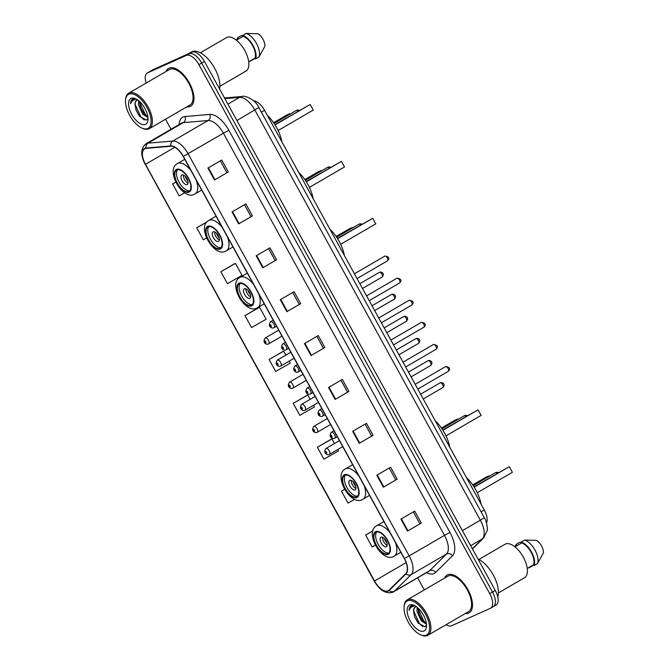 <?xml version="1.0" encoding="UTF-8"?>
<svg xmlns="http://www.w3.org/2000/svg" width="669" height="669" viewBox="0 0 669 669"><rect width="100%" height="100%" fill="white"/><g stroke="black" fill="none" stroke-linecap="round" stroke-linejoin="round"><path stroke-width="1" d="M253.61 100.802A13.673 6.606 59.8 0 1 264.573 110.352L484.272 509.979A13.673 6.606 59.8 0 1 486.514 522.941M495.796 605.136A13.673 6.606 -120.2 0 0 496.097 604.985A13.673 6.606 -120.2 0 0 495.269 590.443L204.455 61.464A13.673 6.606 -120.2 0 0 191.827 52.215L153.101 69.635A13.673 6.606 -120.2 0 0 152.808 69.785L150.048 71.391A13.673 6.606 -120.2 0 1 150.341 71.24A13.673 6.606 -120.2 0 0 150.048 71.391L147.289 72.996A13.673 6.606 -120.2 0 0 146.16 83.056M493.036 606.741A13.673 6.606 -120.2 0 0 493.337 606.591A13.673 6.606 -120.2 0 0 492.509 592.048L201.695 63.07A13.673 6.606 -120.2 0 0 189.068 53.821L150.341 71.24L189.068 53.821A13.673 6.606 -120.2 0 1 201.695 63.07L492.509 592.048A13.673 6.606 -120.2 0 1 493.337 606.591A13.673 6.606 -120.2 0 1 493.036 606.741M468.726 613.063A21.876 10.57 -120.2 0 0 469.203 612.821A21.876 10.57 -120.2 0 0 467.606 589.08A21.876 10.57 -120.2 0 0 447.67 574.771A21.876 10.57 -120.2 0 0 447.193 575.014A21.876 10.57 -120.2 0 0 444.701 578.041A21.876 10.57 -120.2 0 1 447.193 575.014A21.876 10.57 -120.2 0 1 447.67 574.771A21.876 10.57 -120.2 0 1 467.606 589.08A21.876 10.57 -120.2 0 1 469.203 612.821A21.876 10.57 -120.2 0 1 468.726 613.063A21.876 10.57 -120.2 0 1 465.331 613.49A21.876 10.57 -120.2 0 0 468.726 613.063M190.197 106.421A21.876 10.57 -120.2 0 0 190.673 106.179A21.876 10.57 -120.2 0 0 189.076 82.438A21.876 10.57 -120.2 0 0 169.14 68.129A21.876 10.57 -120.2 0 0 168.663 68.372A21.876 10.57 -120.2 0 0 166.171 71.407A21.876 10.57 -120.2 0 1 168.663 68.372A21.876 10.57 -120.2 0 1 169.14 68.129A21.876 10.57 -120.2 0 1 189.076 82.438A21.876 10.57 -120.2 0 1 190.673 106.179A21.876 10.57 -120.2 0 1 190.197 106.421A21.876 10.57 -120.2 0 1 186.802 106.848A21.876 10.57 -120.2 0 0 190.197 106.421M388.003 590.852A14.584 7.05 59.8 0 1 374.531 580.985L145.482 164.34A14.584 7.05 59.8 0 1 144.604 148.836A14.584 7.05 59.8 0 1 146.143 148.367L170.955 146.26A14.584 7.05 59.8 0 1 183.197 156.437L404.268 558.556A14.584 7.05 59.8 0 1 405.84 573.525L389.024 590.15A14.584 7.05 59.8 0 1 388.321 590.685A14.584 7.05 59.8 0 1 388.003 590.852M388.179 591.17A14.944 7.225 -120.2 0 0 389.224 590.451L406.041 573.835A14.944 7.225 -120.2 0 0 404.427 558.49L183.356 156.362A14.944 7.225 -120.2 0 0 170.804 145.934L146.001 148.041A14.944 7.225 -120.2 0 0 145.324 164.415L374.372 581.06A14.944 7.225 -120.2 0 0 388.179 591.17M234.652 263.703L220.845 271.714L227.427 283.681L242.036 275.36L235.455 263.385L234.501 263.762M258.778 307.589L244.971 315.592L251.552 327.559L266.162 319.238L259.58 307.272L258.627 307.648M331.147 439.232L317.349 447.243L323.921 459.21L338.531 450.889L337.778 449.518M307.021 395.354L293.223 403.357L299.804 415.324L314.405 407.003L313.477 405.314M282.903 351.468L269.097 359.479L275.678 371.446L290.287 363.125L289.184 361.118M446.089 624.687A13.673 6.606 -120.2 0 0 451.558 625.766L490.277 608.347A13.673 6.606 -120.2 0 0 490.578 608.196A13.673 6.606 -120.2 0 0 489.75 593.654L198.944 64.676A13.673 6.606 -120.2 0 0 186.308 55.427L147.59 72.846A13.673 6.606 -120.2 0 0 147.289 72.996M165.536 119.224L171.038 129.234M417.657 577.832L424.305 589.916M256.185 255.817L269.975 247.789L276.556 259.756L262.766 267.784L256.185 255.817M232.059 211.931L245.849 203.911L252.43 215.878L238.641 223.906L232.059 211.931M207.934 168.053L221.723 160.025L228.305 171.992L214.515 180.02L207.934 168.053M328.554 387.468L342.344 379.44L348.925 391.407L335.136 399.435L328.554 387.468M352.68 431.346L366.47 423.318L373.051 435.285L359.261 443.313L352.68 431.346M376.806 475.233L390.596 467.205L397.177 479.171L383.387 487.199L376.806 475.233M400.932 519.111L414.721 511.083L421.303 523.049L407.513 531.077L400.932 519.111M280.311 299.695L294.101 291.676L300.682 303.642L286.884 311.67L280.311 299.695M304.428 343.582L318.227 335.554L324.8 347.52L311.01 355.548L304.428 343.582M206.972 221.865L196.719 227.828L203.301 239.795L206.57 237.93M175.78 182.093L172.602 183.95L179.175 195.917L184.652 192.797M344.619 489.29L341.474 491.121L348.047 503.088L354.662 499.325M372.834 530.793L365.592 535.008L372.173 546.974L375.342 545.168M324.8 347.52L311.01 355.548M300.682 303.642L286.884 311.67M421.303 523.049L407.513 531.077M397.177 479.171L383.387 487.199M373.051 435.285L359.261 443.313M348.925 391.407L335.136 399.435M228.305 171.992L214.515 180.02M252.43 215.878L238.641 223.906M276.556 259.756L262.766 267.784M269.097 359.479L283.706 351.15L285.889 355.122M283.706 351.15L282.753 351.526M293.223 403.357L307.832 395.036L310.19 399.326M307.832 395.036L306.879 395.412M317.349 447.243L331.958 438.914L334.483 443.522M331.958 438.914L330.996 439.29M341.474 491.121L344.635 489.315M365.592 535.008L372.8 530.902M244.971 315.592L259.58 307.272M220.845 271.714L235.455 263.385M196.719 227.828L206.738 222.125M172.602 183.95L175.796 182.127M316.838 336.356L323.344 348.189M340.964 380.243L347.47 392.067M365.09 424.121L371.588 435.954M389.216 468.007L395.714 479.832M413.333 511.885L419.839 523.718M292.713 292.478L299.219 304.303M268.587 248.592L275.093 260.425M244.469 204.714L250.967 216.539M220.344 160.828L226.841 172.661M407.396 600.846A19.593 9.466 -120.2 0 0 404.084 606.507A19.593 9.466 -120.2 0 0 420.525 634.747A19.593 9.466 -120.2 0 0 426.253 635.157A19.593 9.466 -120.2 0 0 425.492 614.1A19.593 9.466 -120.2 0 0 407.396 600.846M420.525 634.747L421.386 635.124A20.505 9.91 -120.2 0 0 427.382 635.55A20.505 9.91 -120.2 0 0 427.826 635.324A20.505 9.91 -120.2 0 0 426.337 613.063A20.505 9.91 -120.2 0 0 407.647 599.65A20.505 9.91 -120.2 0 0 407.195 599.876A20.505 9.91 -120.2 0 0 404.185 605.57L404.084 606.507M427.826 635.324L468.509 611.642A20.505 9.91 -120.2 0 0 467.021 589.381A20.505 9.91 -120.2 0 0 448.33 575.967A20.505 9.91 -120.2 0 0 447.879 576.193L407.195 599.876M498.413 592.918L524.488 577.74A19.368 9.358 -120.2 0 0 523.074 556.717A19.368 9.358 -120.2 0 0 505.421 544.048A19.368 9.358 -120.2 0 0 505.003 544.265L478.929 559.443M416.461 606.741L415.089 607.092M426.462 624.152L421.227 620.865L417.004 611.424L417.172 607.301M426.37 623.391L422.323 620.23L419.103 614.577L418.008 608.021M415.315 606.975C413.969 607.644 413.392 609.2 413.576 611.633C413.618 609.041 414.395 607.377 415.917 606.624M414.83 605.696L411.142 605.763M423.97 631.009A14.86 7.183 -120.2 0 0 426.479 626.711A14.86 7.183 -120.2 0 0 414.019 605.294A14.86 7.183 -120.2 0 0 409.671 604.993A14.86 7.183 -120.2 0 0 410.248 620.957A14.86 7.183 -120.2 0 0 423.97 631.009M413.576 611.633L414.696 617.044L418.05 622.898L424.865 626.761L426.521 624.997M411.435 605.612C409.955 606.315 409.185 607.895 409.119 610.337C409.93 608.079 411.36 606.741 413.409 606.306M527.239 568.424L533.586 564.728A13.673 6.606 -120.2 0 0 531.136 552.26A13.673 6.606 -120.2 0 0 521.628 542.969L514.954 546.857M533.586 564.728L534.063 565.598L537.516 563.591L543.445 552.853A9.115 4.407 -120.2 0 0 536.597 540.393L524.596 540.092L521.143 542.099L521.628 542.969M537.516 563.591A14.584 7.05 -120.2 0 0 534.991 550.077A14.584 7.05 -120.2 0 0 524.596 540.092M534.063 565.598A14.584 7.05 -120.2 0 0 531.537 552.084A14.584 7.05 -120.2 0 0 521.143 542.099M514.461 546.473L516.585 545.235L516.1 544.365A14.584 7.05 -120.2 0 0 515.707 545.753M497.786 596.974A24.611 11.891 -120.2 0 0 493.747 575.942A24.611 11.891 -120.2 0 0 477.959 558.958M516.1 544.365L519.554 542.358L521.293 542.358M532.474 565.865L529.028 567.872L528.819 567.504M528.477 567.705A14.584 7.05 -120.2 0 0 529.028 567.872M409.119 610.337L411.376 605.637M422.825 626.661L419.413 623.575L413.601 610.881M426.094 623.299L423.795 621.024L417.983 608.33M418.284 623.182L414.571 616.709M422.574 620.523L418.97 614.209M387.878 553.756A12.301 5.946 -120.2 0 0 388.145 553.614A12.301 5.946 -120.2 0 0 387.251 540.259A12.301 5.946 -120.2 0 0 376.037 532.215A12.301 5.946 -120.2 0 0 375.769 532.348A12.301 5.946 -120.2 0 0 376.664 545.703A12.301 5.946 -120.2 0 0 387.878 553.756M480.994 504.008A26.66 12.887 -120.2 0 0 466.51 477.666M376.714 531.997A12.301 5.946 -120.2 0 0 378.537 544.967A12.301 5.946 -120.2 0 0 388.915 552.962M489.081 476.412L488.813 475.927L485.987 477.198L472.715 484.925M489.273 476.295L488.813 475.927L472.899 485.192M512.37 472.297L509.301 466.711L512.37 472.297L477.256 492.735M474.187 487.149L509.301 466.711L474.012 486.881M386.314 546.765A5.469 2.643 -120.2 0 0 386.431 546.707A5.469 2.643 -120.2 0 0 386.03 540.769A5.469 2.643 -120.2 0 0 381.046 537.19A5.469 2.643 -120.2 0 0 380.929 537.257A5.469 2.643 -120.2 0 0 381.322 543.186A5.469 2.643 -120.2 0 0 386.314 546.765M382.551 537.266A5.469 2.643 -120.2 0 0 387.217 545.294M387.017 543.128A7.292 3.521 59.8 0 1 384.332 538.512M386.548 541.815A6.381 3.086 59.8 0 1 385.244 539.565M356.602 496.866A12.301 5.946 -120.2 0 0 356.87 496.733A12.301 5.946 -120.2 0 0 355.975 483.378A12.301 5.946 -120.2 0 0 344.761 475.325A12.301 5.946 -120.2 0 0 344.493 475.467A12.301 5.946 -120.2 0 0 345.388 488.813A12.301 5.946 -120.2 0 0 356.602 496.866M449.719 447.126A26.66 12.887 -120.2 0 0 435.235 420.776M345.438 475.115A12.301 5.946 -120.2 0 0 347.261 488.086A12.301 5.946 -120.2 0 0 357.647 496.08M457.805 419.522L457.537 419.045L454.711 420.316L441.44 428.043M457.997 419.413L457.537 419.045L441.624 428.302M481.103 415.407L478.026 409.829L481.103 415.407L445.989 435.854M442.911 430.267L478.026 409.829L442.744 429.991M355.038 489.884A5.469 2.643 -120.2 0 0 355.155 489.817A5.469 2.643 -120.2 0 0 354.754 483.879A5.469 2.643 -120.2 0 0 349.77 480.309A5.469 2.643 -120.2 0 0 349.653 480.367A5.469 2.643 -120.2 0 0 350.054 486.304A5.469 2.643 -120.2 0 0 355.038 489.884M351.275 480.375A5.469 2.643 -120.2 0 0 355.95 488.403M355.741 486.238A7.292 3.521 59.8 0 1 353.056 481.621M355.281 484.925A6.381 3.086 59.8 0 1 353.968 482.675M251.285 305.298A12.301 5.946 -120.2 0 0 251.552 305.164A12.301 5.946 -120.2 0 0 250.658 291.809A12.301 5.946 -120.2 0 0 239.443 283.756A12.301 5.946 -120.2 0 0 239.176 283.899A12.301 5.946 -120.2 0 0 240.071 297.253A12.301 5.946 -120.2 0 0 251.285 305.298M344.401 255.558A26.66 12.887 -120.2 0 0 329.926 229.216M240.129 283.547A12.301 5.946 -120.2 0 0 241.952 296.518A12.301 5.946 -120.2 0 0 252.33 304.512M352.488 227.962L352.22 227.477L349.402 228.748L336.122 236.475M352.688 227.845L352.22 227.477L336.306 236.742M375.786 223.847L372.717 218.261L375.786 223.847L340.672 244.285M337.602 238.699L372.717 218.261L337.427 238.423M249.721 298.315A5.469 2.643 -120.2 0 0 249.838 298.249A5.469 2.643 -120.2 0 0 249.445 292.32A5.469 2.643 -120.2 0 0 244.461 288.74A5.469 2.643 -120.2 0 0 244.336 288.799A5.469 2.643 -120.2 0 0 244.737 294.736A5.469 2.643 -120.2 0 0 249.721 298.315M245.958 288.816A5.469 2.643 -120.2 0 0 250.632 296.835M250.423 294.678A7.292 3.521 59.8 0 1 247.739 290.062M249.963 293.357A6.381 3.086 59.8 0 1 248.651 291.107M220.009 248.416A12.301 5.946 -120.2 0 0 220.285 248.274A12.301 5.946 -120.2 0 0 219.382 234.919A12.301 5.946 -120.2 0 0 208.168 226.875A12.301 5.946 -120.2 0 0 207.9 227.008A12.301 5.946 -120.2 0 0 208.795 240.363A12.301 5.946 -120.2 0 0 220.009 248.416M313.134 198.668A26.66 12.887 -120.2 0 0 298.65 172.326M208.853 226.657A12.301 5.946 -120.2 0 0 210.676 239.627A12.301 5.946 -120.2 0 0 221.054 247.622M321.212 171.072L320.953 170.587L318.126 171.858L304.847 179.585M321.413 170.955L320.953 170.587L305.039 179.852M344.51 166.957L341.441 161.371L344.51 166.957L309.396 187.395M306.327 181.809L341.441 161.371L306.151 181.542M218.445 241.425A5.469 2.643 -120.2 0 0 218.562 241.367A5.469 2.643 -120.2 0 0 218.169 235.429A5.469 2.643 -120.2 0 0 213.185 231.85A5.469 2.643 -120.2 0 0 213.068 231.917A5.469 2.643 -120.2 0 0 213.461 237.846A5.469 2.643 -120.2 0 0 218.445 241.425M214.69 231.926A5.469 2.643 -120.2 0 0 219.357 239.945M219.156 237.788A7.292 3.521 59.8 0 1 216.463 233.172M218.688 236.475A6.381 3.086 59.8 0 1 217.383 234.225M188.742 191.526A12.301 5.946 -120.2 0 0 189.009 191.393A12.301 5.946 -120.2 0 0 188.114 178.038A12.301 5.946 -120.2 0 0 176.892 169.985A12.301 5.946 -120.2 0 0 176.624 170.118A12.301 5.946 -120.2 0 0 177.528 183.473A12.301 5.946 -120.2 0 0 188.742 191.526M281.858 141.786A26.66 12.887 -120.2 0 0 267.374 115.436M177.578 169.767A12.301 5.946 -120.2 0 0 179.401 182.746A12.301 5.946 -120.2 0 0 189.779 190.74M289.936 114.182L289.677 113.705L286.85 114.976L273.579 122.703M290.137 114.073L289.677 113.705L273.763 122.962M313.234 110.067L310.165 104.481L313.234 110.067L278.12 130.505M275.051 124.927L310.165 104.481L274.875 124.651M187.169 184.535A5.469 2.643 -120.2 0 0 187.295 184.477A5.469 2.643 -120.2 0 0 186.894 178.539A5.469 2.643 -120.2 0 0 181.909 174.969A5.469 2.643 -120.2 0 0 181.792 175.027A5.469 2.643 -120.2 0 0 182.185 180.965A5.469 2.643 -120.2 0 0 187.169 184.535M183.415 175.035A5.469 2.643 -120.2 0 0 188.081 183.063M187.88 180.898A7.292 3.521 59.8 0 1 185.188 176.282M187.412 179.585A6.381 3.086 59.8 0 1 186.107 177.335M128.866 94.204A19.593 9.466 -120.2 0 0 125.555 99.865A19.593 9.466 -120.2 0 0 141.995 128.105A19.593 9.466 -120.2 0 0 147.724 128.515A19.593 9.466 -120.2 0 0 146.971 107.458A19.593 9.466 -120.2 0 0 128.866 94.204M141.995 128.105L142.857 128.49A20.505 9.91 -120.2 0 0 148.853 128.908A20.505 9.91 -120.2 0 0 149.304 128.682A20.505 9.91 -120.2 0 0 147.807 106.421A20.505 9.91 -120.2 0 0 129.117 93.008A20.505 9.91 -120.2 0 0 128.665 93.234A20.505 9.91 -120.2 0 0 125.655 98.928L125.555 99.865M149.304 128.682L189.988 105A20.505 9.91 -120.2 0 0 188.491 82.739A20.505 9.91 -120.2 0 0 169.801 69.325A20.505 9.91 -120.2 0 0 169.349 69.551L128.665 93.234M219.599 89.002A24.611 11.891 -120.2 0 0 211.061 62.643A24.611 11.891 -120.2 0 0 191.961 51.689A24.611 11.891 -120.2 0 0 191.426 51.965L188.114 53.888M219.884 86.276L245.958 71.098A19.368 9.358 -120.2 0 0 244.545 50.083A19.368 9.358 -120.2 0 0 226.891 37.405A19.368 9.358 -120.2 0 0 226.473 37.623L200.399 52.801M137.931 100.107L136.56 100.45M147.933 117.51L142.698 114.223L138.475 104.782L138.65 100.659M147.841 116.757L143.793 113.588L140.574 107.935L139.478 101.379M136.785 100.333C135.439 101.002 134.862 102.558 135.046 104.991C135.088 102.407 135.866 100.735 137.388 99.982M136.3 99.054L132.613 99.121M145.449 124.367A14.86 7.183 -120.2 0 0 147.949 120.069A14.86 7.183 -120.2 0 0 135.489 98.661A14.86 7.183 -120.2 0 0 131.141 98.351A14.86 7.183 -120.2 0 0 131.718 114.315A14.86 7.183 -120.2 0 0 145.449 124.367M135.046 104.991L136.167 110.402L139.52 116.255L146.335 120.119L148 118.354M132.905 98.97C131.433 99.673 130.656 101.253 130.589 103.695C131.408 101.437 132.838 100.099 134.879 99.664M248.709 61.782L255.056 58.086A13.673 6.606 -120.2 0 0 252.606 45.617A13.673 6.606 -120.2 0 0 243.098 36.327L236.425 40.215M255.056 58.086L255.541 58.964L258.987 56.957L264.916 46.211A9.115 4.407 -120.2 0 0 258.067 33.759L246.067 33.45L242.621 35.457L243.098 36.327M258.987 56.957A14.584 7.05 -120.2 0 0 256.461 43.435A14.584 7.05 -120.2 0 0 246.067 33.45M255.541 58.964A14.584 7.05 -120.2 0 0 253.007 45.442A14.584 7.05 -120.2 0 0 242.621 35.457M235.931 39.831L238.055 38.593L237.579 37.723A14.584 7.05 -120.2 0 0 237.177 39.111M237.579 37.723L241.024 35.716L242.763 35.716M253.944 59.223L250.298 60.862M249.955 61.063A14.584 7.05 -120.2 0 0 250.499 61.23M130.589 103.695L132.847 98.995M144.295 120.019L140.883 116.933L135.071 104.239M147.565 116.657L145.265 114.382L139.453 101.688M139.754 116.54L136.041 110.067M144.044 113.881L140.44 107.567M481.103 511.827L484.272 509.979M261.403 112.191L264.573 110.352M495.269 590.443L489.75 593.654M153.101 69.635L147.59 72.846M191.827 52.215L186.308 55.427M204.455 61.464L198.944 64.676M472.347 548.756L482.316 538.913L470.667 545.695M484.289 517.63L480.342 520.206L254.881 110.084A18.23 8.806 -120.2 0 0 239.569 97.373A9.115 7.777 -94.8 0 1 242.421 96.461C243.742 95.174 255.407 99.012 258.828 107.508L484.289 517.63C487.141 521.586 487.76 530.86 487.224 530.433L483.695 537.859A9.115 7.919 -134.7 0 1 482.316 538.913A18.23 8.806 -120.2 0 0 480.342 520.206L462.396 530.651M224.884 98.619L239.569 97.373L227.92 104.147M258.828 107.508L236.926 120.537M374.531 580.985L406.108 562.612M179.125 124.526A22.788 11.013 59.8 0 1 183.038 117.008A22.788 11.013 59.8 0 1 184.953 116.523L209.757 114.424A22.788 11.013 59.8 0 1 228.89 130.321L449.961 532.44A22.788 11.013 59.8 0 1 452.428 555.83L435.603 572.455A22.788 11.013 59.8 0 1 426.513 572.672M146.001 148.041A4.558 3.889 -94.8 0 1 148.008 143.166L183.314 122.619A18.23 8.806 -120.2 0 0 181.784 123.004A18.23 8.806 -120.2 0 0 181.383 123.213L146.076 143.76A18.23 8.806 59.8 0 1 148.008 143.166L172.811 141.067A18.23 8.806 59.8 0 1 188.123 153.778L409.185 555.906L404.427 558.49M406.041 573.835A4.558 3.955 -134.7 0 0 411.159 574.621L446.466 554.066A18.23 8.806 -120.2 0 0 444.492 535.359L409.185 555.906A18.23 8.806 59.8 0 1 411.159 574.621L394.342 591.237A18.23 8.806 59.8 0 1 393.464 591.906A18.23 8.806 59.8 0 1 393.071 592.115M145.324 164.415L374.255 581.077C379.708 590.401 385.871 594.139 392.745 592.282L428.77 571.359A18.23 8.806 -120.2 0 0 429.64 570.69L446.466 554.066A4.558 3.955 45.3 0 1 452.428 555.83M389.224 590.451A4.558 3.955 -134.7 0 0 394.342 591.237L429.64 570.69A4.558 3.955 45.3 0 1 435.603 572.455M183.356 156.362L223.421 133.231A18.23 8.806 -120.2 0 0 208.118 120.512L183.314 122.619A4.558 3.889 85.2 0 0 184.953 116.523M170.804 145.934A4.558 3.889 -94.8 0 1 172.811 141.067L208.118 120.512A4.558 3.889 85.2 0 0 209.757 114.424M449.961 532.44L444.492 535.359L223.421 133.231L228.89 130.321M145.482 164.34L174.81 147.272M304.888 343.314L311.47 355.281M329.014 387.2L335.587 399.167M353.14 431.079L359.713 443.045M377.257 474.965L383.839 486.932M401.383 518.843L407.965 530.81M280.763 299.436L287.344 311.403M256.637 255.55L263.218 267.516M232.511 211.672L239.092 223.638M208.393 167.785L214.966 179.752M375.702 531.612A12.987 6.28 -120.2 0 0 376.204 545.57A12.987 6.28 -120.2 0 0 388.204 554.35A12.987 6.28 -120.2 0 0 387.702 540.401A12.987 6.28 -120.2 0 0 375.702 531.612M383.914 521.544L376.58 525.817A17.545 8.48 59.8 0 1 376.956 525.617A17.545 8.48 59.8 0 1 390.127 532.85M395.421 542.475A17.545 8.48 59.8 0 1 394.225 556.14A17.545 8.48 59.8 0 1 393.849 556.332M495.202 472.849A3.646 1.764 59.8 0 1 495.277 472.799A3.646 1.764 59.8 0 1 495.361 472.766A3.646 1.764 59.8 0 1 497.243 473.359M344.426 474.731A12.987 6.28 -120.2 0 0 344.928 488.679A12.987 6.28 -120.2 0 0 356.928 497.468A12.987 6.28 -120.2 0 0 356.426 483.511A12.987 6.28 -120.2 0 0 344.426 474.731M352.638 464.654L345.304 468.927A17.545 8.48 59.8 0 1 345.681 468.726A17.545 8.48 59.8 0 1 358.86 475.96M364.145 485.585A17.545 8.48 59.8 0 1 362.958 499.25A17.545 8.48 59.8 0 1 362.573 499.45M463.926 415.967A3.646 1.764 59.8 0 1 464.002 415.917A3.646 1.764 59.8 0 1 464.085 415.875A3.646 1.764 59.8 0 1 465.967 416.478M239.117 283.163A12.987 6.28 -120.2 0 0 239.619 297.12A12.987 6.28 -120.2 0 0 251.619 305.9A12.987 6.28 -120.2 0 0 251.118 291.943A12.987 6.28 -120.2 0 0 239.117 283.163M247.329 273.086L239.987 277.359A17.545 8.48 59.8 0 1 240.372 277.167A17.545 8.48 59.8 0 1 253.543 284.392M258.836 294.017A17.545 8.48 59.8 0 1 257.64 307.681A17.545 8.48 59.8 0 1 257.256 307.882M358.617 224.399A3.646 1.764 59.8 0 1 358.693 224.349A3.646 1.764 59.8 0 1 358.768 224.307A3.646 1.764 59.8 0 1 360.65 224.909M207.842 226.273A12.987 6.28 -120.2 0 0 208.343 240.23A12.987 6.28 -120.2 0 0 220.344 249.01A12.987 6.28 -120.2 0 0 219.842 235.053A12.987 6.28 -120.2 0 0 207.842 226.273M216.054 216.204L208.711 220.477A17.545 8.48 59.8 0 1 209.096 220.277A17.545 8.48 59.8 0 1 222.267 227.51M227.56 237.127A17.545 8.48 59.8 0 1 226.365 250.8A17.545 8.48 59.8 0 1 225.98 250.992M327.342 167.509A3.646 1.764 59.8 0 1 327.417 167.459A3.646 1.764 59.8 0 1 327.492 167.417A3.646 1.764 59.8 0 1 329.374 168.019M176.566 169.382A12.987 6.28 -120.2 0 0 177.068 183.339A12.987 6.28 -120.2 0 0 189.068 192.128A12.987 6.28 -120.2 0 0 188.566 178.171A12.987 6.28 -120.2 0 0 176.566 169.382M184.778 159.314L177.444 163.587A17.545 8.48 59.8 0 1 177.82 163.387A17.545 8.48 59.8 0 1 190.991 170.62M196.285 180.245A17.545 8.48 59.8 0 1 195.089 193.91A17.545 8.48 59.8 0 1 194.712 194.11M296.066 110.628A3.646 1.764 59.8 0 1 296.141 110.577A3.646 1.764 59.8 0 1 296.225 110.536A3.646 1.764 59.8 0 1 298.106 111.138M442.786 387.602A2.735 1.321 -120.2 0 0 442.845 387.568A2.735 1.321 -120.2 0 0 442.644 384.6A2.735 1.321 -120.2 0 0 440.152 382.81A2.735 1.321 -120.2 0 0 440.093 382.844A2.735 1.321 -120.2 0 0 440.035 382.885M325.795 448.623A3.42 1.656 59.8 0 1 325.97 448.481A3.42 1.656 59.8 0 1 326.046 448.439A3.42 1.656 59.8 0 1 329.165 450.68A3.42 1.656 59.8 0 1 329.407 454.385A3.42 1.656 59.8 0 1 329.34 454.427M326.514 453.431A1.137 0.552 -120.2 0 0 326.472 452.211A1.137 0.552 -120.2 0 0 325.418 451.441A1.137 0.552 -120.2 0 0 325.46 452.662A1.137 0.552 -120.2 0 0 326.514 453.431M430.635 365.5A2.735 1.321 -120.2 0 0 430.694 365.466A2.735 1.321 -120.2 0 0 430.493 362.506A2.735 1.321 -120.2 0 0 428.001 360.716A2.735 1.321 -120.2 0 0 427.943 360.742A2.735 1.321 -120.2 0 0 427.892 360.783M313.644 426.521A3.42 1.656 59.8 0 1 313.82 426.379A3.42 1.656 59.8 0 1 313.895 426.345A3.42 1.656 59.8 0 1 317.014 428.578A3.42 1.656 59.8 0 1 317.265 432.291A3.42 1.656 59.8 0 1 317.19 432.325M314.363 431.338A1.137 0.552 -120.2 0 0 314.321 430.108A1.137 0.552 -120.2 0 0 313.268 429.339A1.137 0.552 -120.2 0 0 313.309 430.568A1.137 0.552 -120.2 0 0 314.363 431.338M418.485 343.398A2.735 1.321 -120.2 0 0 418.543 343.373A2.735 1.321 -120.2 0 0 418.342 340.404A2.735 1.321 -120.2 0 0 415.85 338.614A2.735 1.321 -120.2 0 0 415.792 338.639A2.735 1.321 -120.2 0 0 415.742 338.681M301.493 404.419A3.42 1.656 59.8 0 1 301.669 404.277A3.42 1.656 59.8 0 1 301.744 404.243A3.42 1.656 59.8 0 1 304.863 406.476A3.42 1.656 59.8 0 1 305.114 410.189A3.42 1.656 59.8 0 1 305.039 410.222M302.212 409.236A1.137 0.552 -120.2 0 0 302.171 408.006A1.137 0.552 -120.2 0 0 301.117 407.237A1.137 0.552 -120.2 0 0 301.167 408.466A1.137 0.552 -120.2 0 0 302.212 409.236M406.334 321.296A2.735 1.321 -120.2 0 0 406.392 321.271A2.735 1.321 -120.2 0 0 406.2 318.302A2.735 1.321 -120.2 0 0 403.708 316.512A2.735 1.321 -120.2 0 0 403.641 316.546A2.735 1.321 -120.2 0 0 403.591 316.579M289.343 382.317A3.42 1.656 59.8 0 1 289.526 382.183A3.42 1.656 59.8 0 1 289.593 382.141A3.42 1.656 59.8 0 1 292.713 384.374A3.42 1.656 59.8 0 1 292.963 388.087A3.42 1.656 59.8 0 1 292.888 388.129M290.07 387.134A1.137 0.552 -120.2 0 0 290.02 385.913A1.137 0.552 -120.2 0 0 288.966 385.135A1.137 0.552 -120.2 0 0 289.016 386.364A1.137 0.552 -120.2 0 0 290.07 387.134M394.183 299.202A2.735 1.321 -120.2 0 0 394.242 299.168A2.735 1.321 -120.2 0 0 394.049 296.2A2.735 1.321 -120.2 0 0 391.557 294.41A2.735 1.321 -120.2 0 0 391.499 294.444A2.735 1.321 -120.2 0 0 391.44 294.477M277.192 360.215A3.42 1.656 59.8 0 1 277.376 360.081A3.42 1.656 59.8 0 1 277.443 360.039A3.42 1.656 59.8 0 1 280.562 362.28A3.42 1.656 59.8 0 1 280.813 365.985A3.42 1.656 59.8 0 1 280.737 366.027M277.919 365.031A1.137 0.552 -120.2 0 0 277.869 363.811A1.137 0.552 -120.2 0 0 276.815 363.041A1.137 0.552 -120.2 0 0 276.866 364.262A1.137 0.552 -120.2 0 0 277.919 365.031M382.032 277.1A2.735 1.321 -120.2 0 0 382.099 277.066A2.735 1.321 -120.2 0 0 381.899 274.098A2.735 1.321 -120.2 0 0 379.407 272.308A2.735 1.321 -120.2 0 0 379.348 272.342A2.735 1.321 -120.2 0 0 379.29 272.375M265.049 338.113A3.42 1.656 59.8 0 1 265.225 337.979A3.42 1.656 59.8 0 1 265.3 337.937A3.42 1.656 59.8 0 1 268.411 340.178A3.42 1.656 59.8 0 1 268.662 343.883A3.42 1.656 59.8 0 1 268.587 343.925M265.769 342.929A1.137 0.552 -120.2 0 0 265.718 341.708A1.137 0.552 -120.2 0 0 264.673 340.939A1.137 0.552 -120.2 0 0 264.715 342.16A1.137 0.552 -120.2 0 0 265.769 342.929M448.163 371.395A2.735 1.321 -120.2 0 0 448.23 371.37A2.735 1.321 -120.2 0 0 448.029 368.402A2.735 1.321 -120.2 0 0 445.537 366.612A2.735 1.321 -120.2 0 0 445.479 366.645A2.735 1.321 -120.2 0 0 445.42 366.679M331.18 432.417A3.42 1.656 59.8 0 1 331.356 432.274A3.42 1.656 59.8 0 1 331.431 432.241A3.42 1.656 59.8 0 1 334.542 434.474A3.42 1.656 59.8 0 1 334.793 438.187A3.42 1.656 59.8 0 1 334.717 438.22M330.804 435.235A1.137 0.552 -120.2 0 0 330.846 436.464A1.137 0.552 -120.2 0 0 331.899 437.233A1.137 0.552 -120.2 0 0 331.849 436.012A1.137 0.552 -120.2 0 0 330.804 435.235M436.021 349.293A2.735 1.321 -120.2 0 0 436.079 349.268A2.735 1.321 -120.2 0 0 435.879 346.299A2.735 1.321 -120.2 0 0 433.387 344.51A2.735 1.321 -120.2 0 0 433.328 344.543A2.735 1.321 -120.2 0 0 433.269 344.577M319.029 410.314A3.42 1.656 59.8 0 1 319.205 410.181A3.42 1.656 59.8 0 1 319.28 410.139A3.42 1.656 59.8 0 1 322.391 412.372A3.42 1.656 59.8 0 1 322.642 416.085A3.42 1.656 59.8 0 1 322.567 416.126M318.653 413.141A1.137 0.552 -120.2 0 0 318.695 414.362A1.137 0.552 -120.2 0 0 319.749 415.131A1.137 0.552 -120.2 0 0 319.707 413.91A1.137 0.552 -120.2 0 0 318.653 413.141M423.87 327.2A2.735 1.321 -120.2 0 0 423.929 327.166A2.735 1.321 -120.2 0 0 423.728 324.197A2.735 1.321 -120.2 0 0 421.236 322.408A2.735 1.321 -120.2 0 0 421.177 322.441A2.735 1.321 -120.2 0 0 421.119 322.475M306.879 388.212A3.42 1.656 59.8 0 1 307.054 388.079A3.42 1.656 59.8 0 1 307.13 388.037A3.42 1.656 59.8 0 1 310.24 390.278A3.42 1.656 59.8 0 1 310.491 393.982A3.42 1.656 59.8 0 1 310.416 394.024M306.502 391.039A1.137 0.552 -120.2 0 0 306.544 392.26A1.137 0.552 -120.2 0 0 307.598 393.029A1.137 0.552 -120.2 0 0 307.556 391.808A1.137 0.552 -120.2 0 0 306.502 391.039M411.719 305.097A2.735 1.321 -120.2 0 0 411.778 305.064A2.735 1.321 -120.2 0 0 411.577 302.095A2.735 1.321 -120.2 0 0 409.085 300.306A2.735 1.321 -120.2 0 0 409.027 300.339A2.735 1.321 -120.2 0 0 408.968 300.373M294.728 366.119A3.42 1.656 59.8 0 1 294.904 365.976A3.42 1.656 59.8 0 1 294.979 365.935A3.42 1.656 59.8 0 1 298.09 368.176A3.42 1.656 59.8 0 1 298.341 371.88A3.42 1.656 59.8 0 1 298.265 371.922M294.352 368.937A1.137 0.552 -120.2 0 0 294.393 370.158A1.137 0.552 -120.2 0 0 295.447 370.927A1.137 0.552 -120.2 0 0 295.405 369.706A1.137 0.552 -120.2 0 0 294.352 368.937M399.569 282.995A2.735 1.321 -120.2 0 0 399.627 282.962A2.735 1.321 -120.2 0 0 399.426 279.993A2.735 1.321 -120.2 0 0 396.934 278.212A2.735 1.321 -120.2 0 0 396.876 278.237A2.735 1.321 -120.2 0 0 396.817 278.279M282.577 344.017A3.42 1.656 59.8 0 1 282.753 343.874A3.42 1.656 59.8 0 1 282.828 343.841A3.42 1.656 59.8 0 1 285.939 346.074A3.42 1.656 59.8 0 1 286.19 349.778A3.42 1.656 59.8 0 1 286.115 349.82M282.201 346.835A1.137 0.552 -120.2 0 0 282.243 348.056A1.137 0.552 -120.2 0 0 283.296 348.833A1.137 0.552 -120.2 0 0 283.255 347.604A1.137 0.552 -120.2 0 0 282.201 346.835M387.418 260.893A2.735 1.321 -120.2 0 0 387.476 260.86A2.735 1.321 -120.2 0 0 387.276 257.899A2.735 1.321 -120.2 0 0 384.784 256.11A2.735 1.321 -120.2 0 0 384.725 256.135A2.735 1.321 -120.2 0 0 384.667 256.177M270.427 321.914A3.42 1.656 59.8 0 1 270.602 321.772A3.42 1.656 59.8 0 1 270.677 321.739A3.42 1.656 59.8 0 1 273.797 323.972A3.42 1.656 59.8 0 1 274.039 327.685A3.42 1.656 59.8 0 1 273.964 327.718M270.05 324.733A1.137 0.552 -120.2 0 0 270.092 325.962A1.137 0.552 -120.2 0 0 271.146 326.731A1.137 0.552 -120.2 0 0 271.104 325.502A1.137 0.552 -120.2 0 0 270.05 324.733M496.097 604.985L490.578 608.196M224.533 97.975L242.421 96.461M483.695 537.859L472.456 548.956M146.076 143.76C140.641 148.175 140.348 155.066 145.206 164.432M418.05 622.898L418.501 623.449M376.58 525.817C364.011 532.206 381.966 563.081 393.523 556.499L400.823 552.301M498.547 472.598A3.646 3.646 0 0 0 495.277 472.799L473.209 485.652M345.304 468.927C332.736 475.316 350.69 506.19 362.247 499.618L369.547 495.411M467.271 415.717A3.646 3.646 0 0 0 464.002 415.917L441.933 428.762M239.987 277.359C227.418 283.748 245.372 314.622 256.929 308.049L264.238 303.843M361.954 224.148A3.646 3.646 0 0 0 358.693 224.349L336.624 237.194M208.711 220.477C196.142 226.866 214.097 257.741 225.662 251.159L232.963 246.961M330.687 167.258A3.646 3.646 0 0 0 327.417 167.459L305.348 180.312M177.444 163.587C164.875 169.976 182.821 200.851 194.386 194.278L201.687 190.071M299.411 110.377A3.646 3.646 0 0 0 296.141 110.577L274.073 123.422M139.52 116.255L139.972 116.816M423.251 398.975L442.845 387.568C445.83 384.449 442.727 381.974 440.319 382.735L420.617 394.183M342.737 446.633L329.173 454.51C327.333 455.497 322.659 453.197 325.97 448.481L339.442 440.645M411.101 376.873L430.694 365.466C433.679 362.347 430.577 359.872 428.168 360.633L408.466 372.081M330.586 424.531L317.022 432.408C315.183 433.395 310.508 431.095 313.82 426.379L327.292 418.543M398.95 354.779L418.543 343.373C421.529 340.245 418.426 337.77 416.018 338.531L396.316 349.979M318.436 402.429L304.872 410.306C303.032 411.293 298.357 408.993 301.669 404.277L315.141 396.441M386.799 332.677L406.392 321.271C409.378 318.143 406.275 315.668 403.867 316.429L384.165 327.877M306.285 380.335L292.721 388.204C290.881 389.191 286.207 386.891 289.526 382.183L302.99 374.339M374.648 310.575L394.242 299.168C397.227 296.041 394.125 293.566 391.716 294.327L372.014 305.783M294.134 358.233L280.579 366.11C278.73 367.089 274.056 364.789 277.376 360.081L290.839 352.237M362.498 288.473L382.099 277.066C385.076 273.947 381.974 271.463 379.566 272.224L359.863 283.681M281.983 336.131L268.428 344.008C266.58 344.995 261.905 342.687 265.225 337.979L278.689 330.135M415.173 384.282L445.696 366.528C449.811 367.206 450.655 368.82 448.23 371.37L417.807 389.074M333.998 430.736L331.356 432.274C328.036 436.991 332.71 439.29 334.559 438.304L337.293 436.732M403.022 362.18L433.545 344.426C437.66 345.104 438.504 346.718 436.079 349.268L405.657 366.972M321.848 408.642L319.205 410.181C315.885 414.889 320.56 417.188 322.408 416.21L325.142 414.629M390.872 340.078L421.395 322.324C425.509 323.002 426.354 324.616 423.929 327.166L393.506 344.87M309.697 386.54L307.054 388.079C303.734 392.787 308.409 395.086 310.257 394.108L312.992 392.527M378.721 317.976L409.244 300.222C413.358 300.899 414.203 302.513 411.778 305.064L381.355 322.776M297.546 364.438L294.904 365.976C291.584 370.693 296.258 372.993 298.106 372.006L300.841 370.425M366.57 295.882L397.093 278.128C401.208 278.806 402.052 280.411 399.627 282.962L369.204 300.674M285.395 342.336L282.753 343.874C279.433 348.591 284.108 350.891 285.956 349.904L288.69 348.332M354.419 273.78L384.951 256.026C389.057 256.704 389.902 258.318 387.476 260.86L357.054 278.572M273.245 320.234L270.602 321.772C267.291 326.489 271.957 328.788 273.805 327.802L276.54 326.229"/></g></svg>
